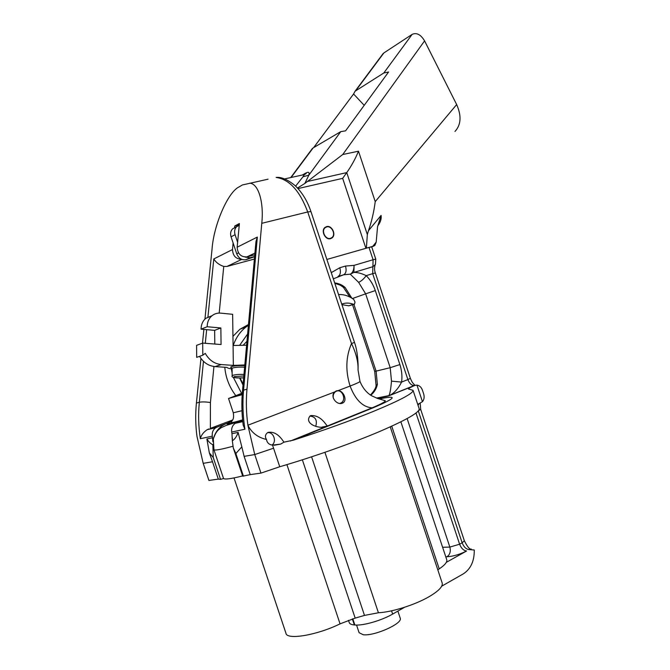 <?xml version="1.0" encoding="UTF-8"?>
<svg xmlns="http://www.w3.org/2000/svg" width="670" height="670" viewBox="0 0 670 670"><rect width="100%" height="100%" fill="white"/><g stroke="black" fill="none" stroke-linecap="round" stroke-linejoin="round"><path stroke-width="1" d="M417.728 404.378L422.46 401.682C424.16 399.555 424.554 396.958 423.666 393.885L422.427 390.175C421.313 387.193 419.487 385.51 416.958 385.116L414.948 385.392C410.618 387.227 408.457 388.433 408.466 389.01L413.055 390.342C413.457 393.24 400.333 400.216 373.709 411.279C350.033 420.911 323.309 430.525 293.527 440.123L283.996 442.158L280.68 444.084L274.122 445.265M419.127 408.608L419.177 408.742C419.763 412.226 406.824 419.713 380.342 431.204C352.964 442.92 312.748 457.158 279.742 466.739L260.948 473.112L254.751 454.562L244.123 456.37L250.22 474.62L260.948 473.112M234.584 227.8L234.751 226.016L239.408 223.512L237.155 247.213L257.339 237.071L243.562 390.133L246.979 389.195C245.923 401.087 246.225 413.097 247.892 425.224L334.673 391.958C329.657 396.431 336.734 405.66 342.462 403.131L343.124 402.804C347.42 400.35 343.635 390.92 338.275 390.577L350.092 386.046C345.352 370.845 345.829 356.683 351.516 343.551L354.48 342.404C357.663 351.088 358.257 363.668 358.073 368.257M334.673 391.958L336.34 390.87L338.275 390.577M310.83 415.584C321.818 414.956 326.374 426.288 327.605 425.911L325.813 426.639C318.476 429.277 303.778 423.44 310.093 415.961L310.83 415.584M283.996 442.158C282.832 440.977 277.556 430.894 268.243 432.351L267.389 432.786C265.161 434.73 264.851 436.957 266.467 439.47C267.112 442.837 269.122 444.713 272.514 445.123L280.68 444.084M446.312 562.348L466.605 550.991C459.804 554.433 453.272 556.351 446.999 556.762L445.768 556.778M250.22 474.62L242.733 476.186L233.42 448.331M223.546 478.514L220.556 479.36L218.311 479.117L212.507 461.772L203.203 463.355L196.955 436.329C195.489 425.14 195.305 414.052 196.419 403.055L200.941 358.45M203.203 463.355L208.914 480.44L218.311 479.117M220.556 479.36L213.253 457.543L209.35 452.887L212.507 461.772M391.556 610.822L392.645 614.089L404.714 607.221M441.714 586.158L463.347 573.847C470.767 568.972 474.41 561.024 474.268 550.011L469.419 549.584M392.645 614.089C381.557 620.537 363.148 625.83 354.857 624.993L354.346 624.951C351.331 624.691 349.623 623.87 349.212 622.489L348.484 620.311M202.499 343.157L203.889 329.406M204.936 319.096L212.038 249.181C213.646 225.17 228.009 191.762 239.249 186.821L242.331 184.979L268.067 179.183M246.979 389.195L261.769 223.319C263.997 203.144 258.737 183.614 249.709 183.186M241.77 259.365L226.996 266.451L223.755 266.451C219.308 264.993 215.983 262.489 213.789 258.955L232.49 249.558L233.118 243.001M232.49 249.558C232.875 255.84 235.899 259.081 241.585 259.282M239.274 224.911L234.751 226.016M329.841 425.375L330.076 424.906M254.927 253.051L246.937 256.886L254.776 254.793M213.948 366.498L210.422 402.536L210.372 428.356L232.557 420.015M226.996 266.451L254.391 259.039M209.35 452.887L206.871 438.959C208.856 442.032 210.857 443.942 212.867 444.687L212.918 444.47M210.372 428.356L217.047 427.083L215.765 427.728C213.035 429.679 211.879 432.493 212.281 436.17L212.926 441.798M257.339 237.071L255.974 241.485L242.498 390.752L243.562 390.133C242.414 403.047 242.867 416.078 244.935 429.219L231.686 432.041L231.954 433.691L238.11 432.401L241.82 446.848L235.857 453.54L243.419 476.161M244.123 456.37L241.82 446.848M266.467 439.47C257.799 437.477 251.61 432.728 247.892 425.224L254.751 454.562L273.561 448.205L279.742 466.739M231.686 432.041C231.267 428.247 232.44 425.35 235.212 423.34L242.649 420.358M238.11 432.401C236.82 436.329 234.894 439.143 232.322 440.827L231.954 433.691M217.047 427.083L231.611 421.597M208.713 428.968L207.223 429.646C203.471 432.175 201.176 435.199 200.338 438.708C198.471 426.472 198.136 414.32 199.342 402.26L203.471 361.323M244.935 429.219L243.21 425.224C241.703 413.633 241.468 402.142 242.498 390.752L242.481 390.911M246.937 256.886C240.949 257.163 237.691 253.938 237.155 247.213M331.265 272.64L339.807 267.732L345.502 266.057L354.053 265.362L373.09 259.742L369.003 247.439L326.876 259.449L365.912 248.31L342.663 178.354L298.033 188.572M369.003 247.439L371.708 246.87L375.769 259.106L373.09 259.742L372.889 266.719L353.902 272.422C357.462 272.322 361.566 273.394 366.205 275.638C363.885 278.862 361.365 281.099 358.634 282.355L350.259 274.181L343.702 274.759L338.032 276.459C340.394 275.043 340.988 272.137 339.807 267.732M255.974 241.485L255.89 242.448M272.514 445.123L273.561 448.205M391.489 381.146L401.59 382.076L407.888 379.58L372.679 273.661L366.205 275.638C370.309 279.809 373.341 284.792 375.3 290.587L399.889 364.564C401.791 370.368 402.36 376.205 401.59 382.076C398.106 388.885 394.035 393.365 389.379 395.518L388.449 395.987L388.977 395.384C389.965 393.851 390.811 389.103 391.489 381.146L390.2 367.696L365.636 293.828L352.437 298.535M341.926 304.666L348.835 305.822L353.902 304.356L376.13 371.239L377.369 384.454C376.431 388.742 374.228 392.344 370.77 395.258M213.253 457.543L212.867 444.687M232.322 440.827L233.319 448.037L235.857 453.54M334.69 282.941C338.702 283.377 342.169 284.884 345.092 287.438L343.392 287.329L349.874 297.036M327.605 425.911L372.118 407.837C362.763 407.159 355.427 399.898 350.092 386.046C356.582 383.541 359.874 382 359.974 381.423L358.04 369.924C358.358 362.168 356.18 353.375 351.516 343.551L307.723 211.955L261.769 223.319M377.369 384.454L376.021 385.426M353.902 272.422L350.259 274.181C352.763 272.765 354.028 269.826 354.053 265.362L353.902 272.422M242.289 393.357L233.964 396.665L242.213 394.396M242.197 394.638L228.529 398.508L242.305 393.106M232.825 446.287C221.577 449.361 215.288 450.533 213.948 449.813L223.554 478.531C225.011 479.636 231.376 478.765 242.641 475.926M213.948 449.813L213.32 438.959C215.572 430.911 220.279 425.651 227.431 423.172L231.937 421.062M232.373 437.845L232.356 440.274M329.003 425.71L329.246 425.241M244.826 364.966L233.353 365.385L221.293 364.572L215.036 366.607L227.021 367.394C227.272 368.039 228.956 368.534 232.08 368.885M246.61 345.209L233.076 345.494L232.641 314.305L220.69 313.133C217.382 312.848 214.45 313.744 211.904 315.813C208.805 318.526 207.231 322.17 207.181 326.742L220.866 327.965L221.058 344.539L202.7 343.082L202.801 355.209L205.271 353.366C209.057 360.108 214.392 363.844 221.293 364.572M233.353 365.385L233.076 345.494M215.036 366.607C208.521 365.962 203.37 362.537 199.576 356.34M202.801 355.209L196.679 357.361L196.595 345.352L202.7 343.082M214.802 344.045L214.651 330.352L201.059 329.163C201.117 324.64 202.683 321.031 205.765 318.334L212.08 315.671M220.866 327.965L214.651 330.352M207.181 326.742L201.059 329.163M348.835 305.822L353.325 304.255C349.707 302.865 346.172 302.698 342.713 303.77L341.742 304.121M338.559 294.549C343.903 294.289 348.97 295.931 353.76 299.482L355.016 302.095L354.505 304.147L353.325 304.255M239.24 225.287L236.652 226.686C234.651 228.78 234.123 231.452 235.078 234.701L231.058 236.811C230.112 233.579 230.639 230.916 232.632 228.839L236.652 226.686M237.616 242.322L235.078 234.701M245.178 257.096L250.069 257.741L245.974 259.692C241.778 260.312 238.688 258.344 236.719 253.779L231.058 236.811M254.617 256.518L250.069 257.741M245.974 259.692L254.6 256.685M330.57 238.646L332.077 237.875C336.541 234.642 331.792 224.927 326.575 226.619L324.984 227.44C320.562 230.723 325.394 240.396 330.57 238.646M376.188 242.121L372.746 246.359L374.823 245.522L376.188 242.121L377.553 226.72L381.104 215.388C381.573 218.889 380.476 222.348 377.813 225.757M382 55.074L383.893 52.922L412.134 34.379C416.623 32.369 420.777 34.538 424.587 40.887L456.664 104.562C461.655 115.868 461.086 124.838 454.964 131.462M311.475 149.72L313.141 147.903L340.77 131.638L345.569 130.851L388.567 72L383.801 72.988L355.058 91.229L353.584 93.993L313.661 147.593M371.724 246.937L373.776 246.066M372.746 246.359L366.381 248.151L367.336 234.542L368.475 230.689L381.104 215.388M365.912 248.31L366.381 248.151M302.329 175.012L305.771 173.086C308.602 171.545 309.632 172.232 308.845 175.163L304.791 183.496L342.739 154.519L358.484 151.194L375.234 201.62C373.885 211.946 371.632 221.636 368.475 230.689M295.637 186.126L302.966 176.805L304.398 174.56L303.125 174.837M364.212 105.341L353.584 93.993M342.663 178.354L346.75 172.609C351.541 165.8 355.452 158.664 358.484 151.194M304.791 183.496L297.522 188.019M340.77 131.638L308.845 175.163L302.966 176.805M330.469 238.344C325.553 240.011 320.964 230.815 325.168 227.7L326.675 226.921C331.633 225.313 336.139 234.542 331.901 237.607L330.469 238.344M333.258 397.972C332.898 395.099 333.719 392.955 335.712 391.548L336.449 391.188C342.219 388.634 346.708 399.948 341.114 402.913L339.824 403.432M309.942 416.062C315.545 416.79 317.471 420.224 315.721 426.363M442.15 582.925L442.208 583.101C442.962 586.56 438.557 591.116 428.984 596.744C415.107 604.826 392.034 612.12 378.416 612.765L364.488 615.412L355.175 618.108L340.059 623.862C316.91 635.277 286.542 640.294 285.939 633.209L234.023 477.928M391.741 426.179L439.219 568.889C444.838 565.095 447.351 562.063 446.773 559.785L446.731 559.659M439.219 568.889L437.812 569.877M243.017 385.057L239.642 378.031M239.852 345.025L247.624 333.97M248.403 325.335L246.091 326.952C240.254 331.474 235.966 337.647 233.227 345.477M231.334 368.793L232.138 373.014M233.302 377.294L241.594 393.357M246.962 341.323L243.378 345.033M240.019 378.031L243.109 384.027M248.478 324.523L239.919 329.246L232.942 336.365M224.793 367.252C225.698 377.646 229.333 387.059 235.706 395.493M267.363 432.803C273.276 431.22 277.187 441.48 272.028 445.039M400.191 618.075L400.233 618.209C403.005 623.435 374.446 636.282 363.199 634.733L359.095 632.681L356.549 625.051M415.995 413.005L459.612 544.207L462.149 542.826L418.298 410.894M442.602 547.256L449.855 547.089L407.117 418.566M352.554 304.825L374.714 371.456L390.2 367.696L399.889 364.564M333.325 278.837L343.702 274.759C346.072 273.343 346.675 270.446 345.502 266.057M223.755 266.451L219.191 313.074M196.419 403.055L199.342 402.26C202.03 401.724 205.724 401.816 210.422 402.536M205.288 343.283L206.661 329.648M207.893 317.463L213.789 258.955M206.871 438.959L212.532 437.77M212.281 436.17L200.338 438.708M236.51 422.686L242.741 421.279M310.947 211.578L307.723 211.955C299.8 190.799 289.272 179.292 276.132 177.433C281.3 176.863 287.556 179.535 294.892 185.439C301.961 192.106 307.312 200.816 310.947 211.578L354.48 342.404M412.301 385.149L413.072 386.088M379.354 398.968L381.95 398.416C398.005 395.325 395.166 398.407 373.433 407.661L293.527 440.123M414.948 385.392L388.449 395.987L377.369 398.382M416.958 385.116L422.46 401.682M352.353 618.971L354.346 624.951M354.857 624.993L352.797 618.829M379.84 399.094L381.95 398.416M471.278 549.04L469.142 549.593C466.144 549.224 463.807 546.971 462.149 542.826L464.344 540.732L420.685 409.362L418.474 410.685M446.999 556.762C449.98 554.634 450.927 551.41 449.855 547.089L459.612 544.207C461.27 548.361 463.598 550.623 466.605 550.991M375.024 265.27C374.312 267.966 374.421 270.529 375.351 272.958L372.679 273.661L372.889 266.719L375.443 264.457L375.769 259.106M415.442 385.225L414.244 385.526C411.522 385.426 409.404 383.449 407.888 379.58L410.375 378.332L375.351 272.958M418.047 405.342L419.035 403.742M375.3 290.587L365.636 293.828L358.634 282.355M345.092 287.438L351.809 298.133M359.974 381.423C362.596 387.796 366.415 392.545 371.423 395.668L377.478 398.416L385.191 400.71C385.803 401.238 383.382 403.08 372.118 407.837L373.433 407.661M228.537 398.524L233.294 412.762L241.979 410.718M227.431 423.172C224.986 424.897 230.044 423.875 242.615 420.082M242.607 419.99C230.589 423.582 226.041 424.453 228.972 422.586M232.172 375.845L233.16 375.2C235.798 374.53 239.399 374.27 243.972 374.421M243.838 375.962L234.366 376.599C232.909 377.771 236.008 378.19 243.662 377.855C234.885 378.131 231.049 377.436 232.172 375.778L232.071 368.592M232.088 368.023C230.346 367.554 230.262 367.051 231.853 366.507C235.044 365.678 239.349 365.376 244.768 365.602M244.625 367.16C239.843 366.925 235.991 367.168 233.059 367.914L232.532 368.106M236.719 253.779L238.52 252.891M383.893 52.922L355.762 90.684M383.801 72.988L412.134 34.379M313.141 147.903L291.107 177.483M424.587 40.887L342.739 154.519M375.234 201.62L456.664 104.562M367.336 234.542L346.75 172.609L307.178 181.536M305.771 173.086L303.878 174.493M324.925 452.317L378.416 612.765M340.059 623.862L286.911 464.62M364.488 615.412L311.592 456.814M302.363 459.821L355.175 618.108M413.055 390.342L419.177 408.742M343.124 402.804L340.151 403.457M327.714 425.978L322.094 427.066M207.223 429.646L215.765 427.728M235.212 423.34L242.774 421.639M376.515 398.089L389.354 395.534M389.379 395.518L414.244 385.526L414.646 384.965L413.558 383.826C412.787 382.629 412.795 383.893 410.375 378.332M334.824 283.343L340.276 285.152L343.392 287.329M374.714 371.456L376.054 385.208C376.172 387.495 374.296 390.769 370.426 395.04M420.191 403.206L420.685 409.362M470.173 549.249L470.072 548.872C468.682 548.278 466.772 545.564 464.344 540.732M290.361 441.028L325.813 426.639M233.294 412.762C234.5 420.71 231.41 420.308 231.359 422.267C231.979 422.728 232.364 422.82 242.599 419.872M242.641 420.341L226.318 425.375L221.435 427.569C218.253 429.839 216.125 431.003 213.32 438.959M211.904 315.813L205.765 318.334M330.151 238.738L332.077 237.875M305.16 173.781L306.19 173.555L304.398 174.56L284.499 178.94M290.721 177.567L312.454 148.405M355.058 91.229L383.165 53.5M324.372 228.076L325.168 227.7M334.908 391.741L335.712 391.548M390.233 426.865L442.208 583.101M400.886 421.824L446.773 559.785M246.091 326.952L239.919 329.246M400.233 618.209L397.871 611.115"/></g></svg>
